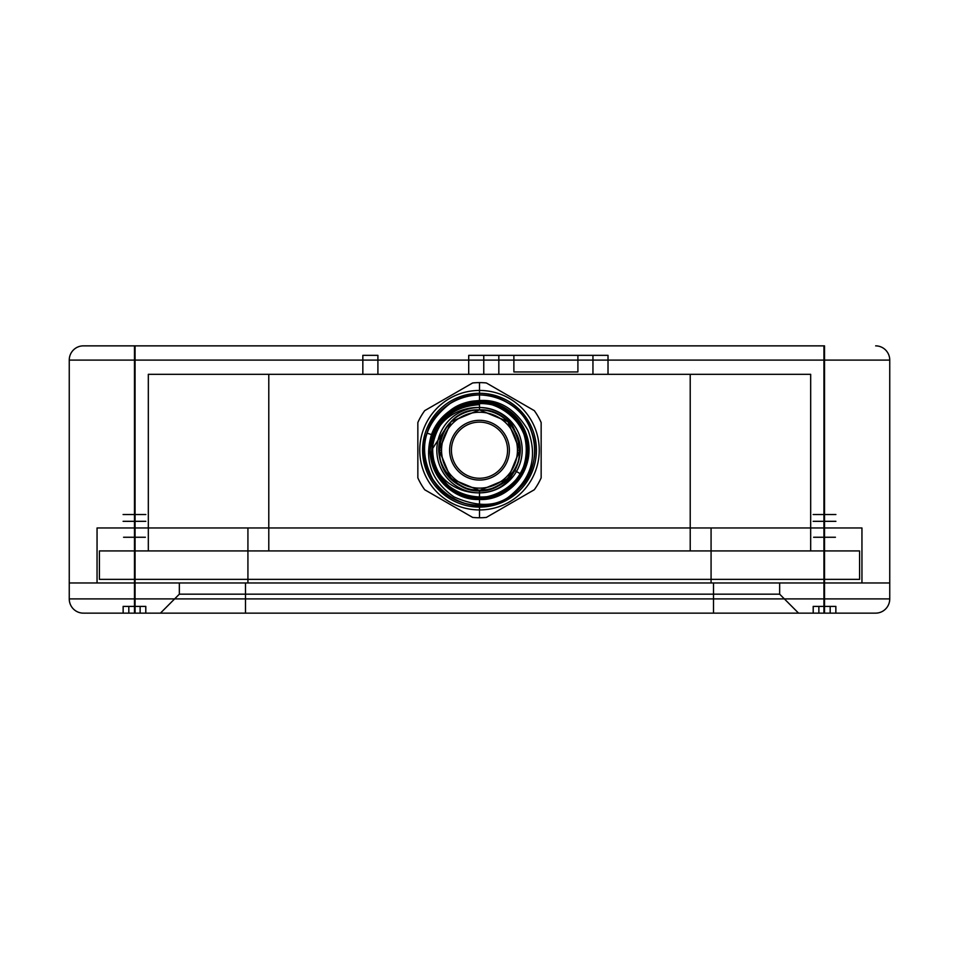 <?xml version="1.0" encoding="UTF-8"?>
<svg xmlns="http://www.w3.org/2000/svg" width="959" height="959" viewBox="0 0 959 959"><rect width="100%" height="100%" fill="white"/><g stroke="black" fill="none" stroke-linecap="round" stroke-linejoin="round"><path stroke-width="0.72" stroke-dasharray="4.79 3.6" d=""/><path stroke-width="1.44" d="M824.524 345.863C793.8 345.863 793.8 345.863 824.524 345.863C855.248 345.863 855.248 345.863 824.524 345.863C793.8 345.863 793.8 345.863 824.524 345.863C855.248 345.863 855.248 345.863 824.524 345.863L824.524 488.131C786.308 488.131 786.308 488.131 824.524 488.131C862.74 488.131 862.74 488.131 824.524 488.131C855.248 488.131 855.248 488.131 824.524 488.131C793.8 488.131 793.8 488.131 824.524 488.131C786.308 488.131 786.308 488.131 824.524 488.131C862.74 488.131 862.74 488.131 824.524 488.131C855.248 488.131 855.248 488.131 824.524 488.131C793.8 488.131 793.8 488.131 824.524 488.131L824.524 345.863C786.308 345.863 786.308 345.863 824.524 345.863C862.74 345.863 862.74 345.863 824.524 345.863L824.524 488.131L824.524 345.863C786.308 345.863 786.308 345.863 824.524 345.863C862.74 345.863 862.74 345.863 824.524 345.863L824.524 507.095C793.8 507.095 793.8 507.095 824.524 507.095C855.248 507.095 855.248 507.095 824.524 507.095L824.524 345.863M134.476 345.863C103.752 345.863 103.752 345.863 134.476 345.863C165.2 345.863 165.2 345.863 134.476 345.863C103.752 345.863 103.752 345.863 134.476 345.863C165.2 345.863 165.2 345.863 134.476 345.863L134.476 488.131C96.26 488.131 96.26 488.131 134.476 488.131C172.692 488.131 172.692 488.131 134.476 488.131C165.2 488.131 165.2 488.131 134.476 488.131C103.752 488.131 103.752 488.131 134.476 488.131C96.26 488.131 96.26 488.131 134.476 488.131C172.692 488.131 172.692 488.131 134.476 488.131C165.2 488.131 165.2 488.131 134.476 488.131C103.752 488.131 103.752 488.131 134.476 488.131L134.476 345.863C96.26 345.863 96.26 345.863 134.476 345.863C172.692 345.863 172.692 345.863 134.476 345.863L134.476 488.131L134.476 345.863C96.26 345.863 96.26 345.863 134.476 345.863C172.692 345.863 172.692 345.863 134.476 345.863L134.476 507.095C165.2 507.095 165.2 507.095 134.476 507.095C103.752 507.095 103.752 507.095 134.476 507.095L134.476 345.863M823.949 345.863L135.051 345.863L823.949 345.863L823.949 360.093L135.051 360.093L889.748 360.093L823.949 360.093L823.949 582.976L889.748 582.976L135.051 582.976L823.949 582.976L823.949 345.863M83.349 345.863L135.051 345.863L83.349 345.863C55.25 345.863 55.25 345.863 83.349 345.863A14.229 14.097 -90 0 0 69.252 360.093L135.051 360.093L69.252 360.093C40.985 360.093 40.985 360.093 69.252 360.093L69.252 582.976L135.051 582.976L69.252 582.976L69.252 360.093A14.229 14.097 90 0 1 83.349 345.863M824.524 514.527L824.524 507.095C855.248 507.095 855.248 507.095 824.524 507.095C793.8 507.095 793.8 507.095 824.524 507.095L824.524 582.976C785.085 582.976 863.975 582.976 824.524 582.976C785.085 582.976 863.975 582.976 824.524 582.976L824.524 521.324C806.471 521.324 806.471 521.324 824.524 521.324C842.577 521.324 842.577 521.324 824.524 521.324C863.975 521.324 785.085 521.324 824.524 521.324C806.471 521.324 806.471 521.324 824.524 521.324C842.577 521.324 842.577 521.324 824.524 521.324C863.975 521.324 785.085 521.324 824.524 521.324L824.524 582.976C806.471 582.976 806.471 582.976 824.524 582.976C842.577 582.976 842.577 582.976 824.524 582.976L824.524 521.324L824.524 582.976C806.471 582.976 806.471 582.976 824.524 582.976C842.577 582.976 842.577 582.976 824.524 582.976C805.272 582.976 805.272 582.976 824.524 582.976C843.788 582.976 843.788 582.976 824.524 582.976C805.272 582.976 805.272 582.976 824.524 582.976C843.788 582.976 843.788 582.976 824.524 582.976L824.524 613.137C783.899 613.137 783.899 613.137 824.524 613.137C865.15 613.137 865.15 613.137 824.524 613.137C783.899 613.137 783.899 613.137 824.524 613.137C865.15 613.137 865.15 613.137 824.524 613.137L835.852 613.137L824.524 613.137C860.595 613.137 860.595 613.137 824.524 613.137C788.466 613.137 788.466 613.137 824.524 613.137L824.524 606.388L813.208 606.388L835.852 606.388L824.524 606.388L824.524 613.137L824.524 537.256C862.357 537.256 786.692 537.256 824.524 537.256C862.357 537.256 786.692 537.256 824.524 537.256L824.524 540.097C806.483 540.097 806.483 540.097 824.524 540.097C842.565 540.097 842.565 540.097 824.524 540.097L824.524 537.256L824.524 540.097C806.483 540.097 806.483 540.097 824.524 540.097C842.565 540.097 842.565 540.097 824.524 540.097L824.524 595.551C842.565 595.551 842.565 595.551 824.524 595.551C806.483 595.551 806.483 595.551 824.524 595.551L824.524 540.097L824.524 595.551C842.565 595.551 842.565 595.551 824.524 595.551C806.483 595.551 806.483 595.551 824.524 595.551L824.524 610.667C861.877 610.667 861.877 610.667 824.524 610.667C787.171 610.667 787.171 610.667 824.524 610.667L824.524 595.551L824.524 610.667C861.877 610.667 861.877 610.667 824.524 610.667C787.171 610.667 787.171 610.667 824.524 610.667L824.524 613.137L830.182 613.137L830.182 606.388L835.852 606.388L830.182 606.388L830.182 613.137L830.182 606.388L830.182 613.137L835.852 613.137L835.852 606.388L835.852 613.137L813.208 613.137L818.866 613.137L818.866 606.388L818.866 613.137L818.866 606.388L818.866 613.137L824.524 613.137C860.583 613.137 860.583 613.137 824.524 613.137C788.466 613.137 788.466 613.137 824.524 613.137L824.524 596.306C843.788 596.306 843.788 596.306 824.524 596.306C805.272 596.306 805.272 596.306 824.524 596.306L824.524 613.137L824.524 596.306C843.788 596.306 843.788 596.306 824.524 596.306C805.272 596.306 805.272 596.306 824.524 596.306L824.524 514.527C863.975 514.527 785.085 514.527 824.524 514.527L824.524 507.095L824.524 514.527C785.085 514.527 863.975 514.527 824.524 514.527L824.524 582.976L824.524 514.527M711.075 582.976L247.925 582.976L711.075 582.976L711.075 527.965L711.075 582.976L861.949 582.976L861.949 527.965L247.925 527.965L861.949 527.965C879.906 527.965 879.906 527.965 861.949 527.965L861.949 582.976C879.906 582.976 879.906 582.976 861.949 582.976L711.075 582.976M134.476 582.976C95.025 582.976 173.915 582.976 134.476 582.976C95.025 582.976 173.915 582.976 134.476 582.976L134.476 521.324C116.423 521.324 116.423 521.324 134.476 521.324C152.529 521.324 152.529 521.324 134.476 521.324C173.915 521.324 95.025 521.324 134.476 521.324C116.423 521.324 116.423 521.324 134.476 521.324C152.529 521.324 152.529 521.324 134.476 521.324C173.915 521.324 95.025 521.324 134.476 521.324L134.476 582.976C116.423 582.976 116.423 582.976 134.476 582.976C152.529 582.976 152.529 582.976 134.476 582.976L134.476 521.324L134.476 582.976C116.423 582.976 116.423 582.976 134.476 582.976C152.529 582.976 152.529 582.976 134.476 582.976L134.476 613.137C93.85 613.137 93.85 613.137 134.476 613.137C175.101 613.137 175.101 613.137 134.476 613.137C93.85 613.137 93.85 613.137 134.476 613.137C175.101 613.137 175.101 613.137 134.476 613.137L145.792 613.137L134.476 613.137C170.534 613.137 170.534 613.137 134.476 613.137C98.417 613.137 98.417 613.137 134.476 613.137L134.476 606.388L123.148 606.388L145.792 606.388L134.476 606.388L134.476 613.137L134.476 537.256C172.308 537.256 96.643 537.256 134.476 537.256C172.308 537.256 96.643 537.256 134.476 537.256L134.476 540.097C116.435 540.097 116.435 540.097 134.476 540.097C152.517 540.097 152.517 540.097 134.476 540.097L134.476 537.256L134.476 540.097C116.435 540.097 116.435 540.097 134.476 540.097C152.517 540.097 152.517 540.097 134.476 540.097L134.476 595.551C152.517 595.551 152.517 595.551 134.476 595.551C116.435 595.551 116.435 595.551 134.476 595.551L134.476 540.097L134.476 595.551C152.517 595.551 152.517 595.551 134.476 595.551C116.435 595.551 116.435 595.551 134.476 595.551L134.476 610.667C171.829 610.667 171.829 610.667 134.476 610.667C97.123 610.667 97.123 610.667 134.476 610.667L134.476 595.551L134.476 610.667C171.829 610.667 171.829 610.667 134.476 610.667C97.123 610.667 97.123 610.667 134.476 610.667L134.476 613.137L140.134 613.137L140.134 606.388L145.792 606.388L140.134 606.388L140.134 613.137L140.134 606.388L140.134 613.137L145.792 613.137L145.792 606.388L145.792 613.137L123.148 613.137L128.818 613.137L128.818 606.388L128.818 613.137L128.818 606.388L128.818 613.137L134.476 613.137C170.534 613.137 170.534 613.137 134.476 613.137C98.417 613.137 98.417 613.137 134.476 613.137L134.476 596.306C115.212 596.306 115.212 596.306 134.476 596.306C153.728 596.306 153.728 596.306 134.476 596.306L134.476 613.137L134.476 596.306C153.728 596.306 153.728 596.306 134.476 596.306C115.212 596.306 115.212 596.306 134.476 596.306L134.476 582.976C115.212 582.976 115.212 582.976 134.476 582.976C153.728 582.976 153.728 582.976 134.476 582.976C115.212 582.976 115.212 582.976 134.476 582.976C153.728 582.976 153.728 582.976 134.476 582.976L134.476 507.095C165.2 507.095 165.2 507.095 134.476 507.095C103.752 507.095 103.752 507.095 134.476 507.095L134.476 514.527C95.025 514.527 173.915 514.527 134.476 514.527L134.476 582.976L134.476 514.527C95.025 514.527 173.915 514.527 134.476 514.527L134.476 582.976M247.925 582.976L247.925 527.965L97.051 527.965L247.925 527.965L247.925 582.976L97.051 582.976L97.051 527.965C79.094 527.965 79.094 527.965 97.051 527.965L97.051 582.976C79.094 582.976 79.094 582.976 97.051 582.976L247.925 582.976M711.075 550.922L711.075 527.965L711.075 550.922L247.925 550.922L824.237 550.922L824.237 527.965C841.906 527.965 841.906 527.965 824.237 527.965L824.237 550.922L247.925 550.922L247.925 527.965L247.925 550.922L134.763 550.922L134.763 527.965C117.094 527.965 117.094 527.965 134.763 527.965L134.763 550.922L859.588 550.922L711.075 550.922L711.075 579.368L711.075 550.922M690.216 550.922L268.784 550.922L690.216 550.922L690.216 374.31L268.784 374.31L810.679 374.31L690.216 374.31L690.216 550.922L810.679 550.922L810.679 374.31L810.679 550.922L690.216 550.922M268.784 550.922L268.784 374.31L148.321 374.31L268.784 374.31L268.784 550.922L148.321 550.922L148.321 374.31L148.321 550.922L268.784 550.922M479.5 402.768A47.423 47.423 0 0 0 438.431 473.902A47.423 47.423 0 0 0 520.569 473.902A47.423 47.423 0 0 0 479.5 402.768A47.423 47.423 0 0 0 438.431 473.902A47.423 47.423 0 0 0 520.569 473.902A47.423 47.423 0 0 0 479.5 402.768A47.423 47.423 0 0 1 520.569 473.902A47.423 47.423 0 0 1 438.431 473.902A47.423 47.423 0 0 1 479.5 402.768L479.5 409.889A40.314 40.314 0 0 0 444.592 470.342A40.314 40.314 0 0 0 514.408 470.342A40.314 40.314 0 0 0 479.5 409.889L479.5 409.889A40.314 40.314 0 0 1 514.408 470.342A40.314 40.314 0 0 1 444.592 470.342A40.314 40.314 0 0 1 479.5 409.889L508.066 421.756L519.814 450.203L508.066 478.637L479.5 490.505A40.314 40.314 0 0 1 444.592 430.04A40.314 40.314 0 0 1 514.408 430.04A40.314 40.314 0 0 1 479.5 490.505L508.006 478.697L519.814 450.191L508.006 421.684L479.5 409.889L479.5 404.686C452.013 406.328 436.213 421.217 432.089 449.327C428.349 498.248 503.271 516.218 522.14 470.941C546.127 428.158 485.745 380.291 449.567 413.413C409.793 442.123 444.401 510.955 491.164 496.163C535.194 487.628 538.874 418.915 496.007 405.729C451.09 386.021 409.325 450.778 445.803 483.564C478.253 520.353 543.393 479.224 524.117 434.115C510.188 387.076 433.78 396.954 432.269 445.983C425.089 494.508 498.548 517.74 520.569 473.902L514.408 470.342C530.555 445.36 509.169 408.318 479.5 409.889L479.5 404.686M498.824 355.345L498.824 374.31L377.906 374.31L468.711 374.31L468.711 355.345L483.768 355.345L483.768 374.31L483.768 355.345L592.95 355.345L468.711 355.345M577.905 355.345L513.88 355.345L577.905 355.345L577.905 371.948L513.88 371.948L513.88 355.345L513.88 371.948L577.905 371.948L577.905 355.345M592.95 374.31L592.95 355.345L608.018 355.345L592.95 355.345L592.95 374.31L608.018 374.31L608.018 355.345L608.018 374.31L592.95 374.31M377.906 374.31L377.906 355.345L362.838 355.345L377.906 355.345L377.906 374.31L362.838 374.31L362.838 355.345L362.838 374.31L377.906 374.31M479.5 497.613L479.5 490.505L507.934 478.757L519.814 450.358L508.018 421.708L479.5 409.889L450.994 421.684L439.186 450.191L450.994 478.697L479.5 490.505L508.006 478.697L519.814 450.191L508.006 421.684L479.5 409.889L450.946 421.732L439.186 450.131L450.934 478.625L479.5 490.505L507.958 478.745L519.814 450.035L507.898 421.588L479.5 409.889L450.994 421.684L439.186 450.191L450.994 478.697L479.5 490.505C494.676 490.025 506.316 483.3 514.408 470.342C530.507 445.216 509.313 408.51 479.5 409.889L451.102 421.588L439.186 450.131L451.078 478.781L479.5 490.505L508.006 478.697L519.814 450.191L508.006 421.684L479.5 409.889L450.994 421.684L439.186 450.191L450.994 478.697L479.5 490.505C494.724 490.001 506.364 483.276 514.408 470.342L520.569 473.902C545 436.657 499.076 386.237 459.721 407.096C418.244 423.339 426.527 491.032 470.701 496.786C510.188 506.484 543.369 455.765 518.675 423.458C495.695 385.302 430.351 404.818 432.089 449.327L444.592 430.04C422.739 463.281 466.398 506.951 499.651 485.098C535.206 467.237 519.227 407.575 479.5 409.889L450.994 421.684L439.186 450.191L450.994 478.697L479.5 490.505L451.03 478.721L439.186 450.358L450.922 421.768L479.5 409.889C449.687 408.51 428.493 445.216 444.592 470.354C458.318 496.858 500.694 496.846 514.408 470.342C498.908 508.63 431.754 495.743 432.089 449.327C433.396 403.008 500.994 392.447 515.115 431.31C535.554 465.007 491.26 506.963 458.714 484.727C423.83 466.398 440.157 407.611 479.5 409.889L451.03 421.648L439.186 450.023L450.934 478.637L479.5 490.505M135.051 582.976L135.051 360.093L135.051 582.976L69.252 582.976C40.985 582.976 40.985 582.976 69.252 582.976L889.748 582.976L889.748 360.093C918.015 360.093 918.015 360.093 889.748 360.093L889.748 582.976C918.015 582.976 918.015 582.976 889.748 582.976L135.051 582.976L135.051 598.907L889.748 598.907L823.949 598.907L823.949 582.976L823.949 598.907L69.252 598.907L135.051 598.907L135.051 582.976M875.651 345.863C903.75 345.863 903.75 345.863 875.651 345.863A14.229 14.097 90 0 1 889.748 360.093A14.229 14.097 -90 0 0 875.651 345.863M134.763 550.922C117.094 550.922 117.094 550.922 134.763 550.922M824.237 550.922C841.906 550.922 841.906 550.922 824.237 550.922M498.824 374.31L468.711 374.31M135.051 345.863L135.051 360.093L135.051 345.863M247.925 579.368L247.925 550.922L99.412 550.922L247.925 550.922L247.925 579.368L711.075 579.368L99.412 579.368L99.412 550.922C81.467 550.922 81.467 550.922 99.412 550.922L99.412 579.368L247.925 579.368M859.588 579.368L859.588 550.922C877.533 550.922 877.533 550.922 859.588 550.922L859.588 579.368L711.075 579.368L859.588 579.368C877.533 579.368 877.533 579.368 859.588 579.368M99.412 579.368C81.467 579.368 81.467 579.368 99.412 579.368M245.492 613.137L713.508 613.137L160.441 613.137L245.492 613.137L245.492 594.172L713.508 594.172L179.345 594.172L245.492 594.172L245.492 582.976L713.508 582.976L245.492 582.976L245.492 613.137M798.559 613.137L713.508 613.137L798.559 613.137L779.655 594.172L713.508 594.172L779.655 594.172C790.396 594.172 790.396 594.172 779.655 594.172L798.559 613.137C809.396 613.137 809.396 613.137 798.559 613.137M875.651 613.137L823.949 613.137L875.651 613.137C903.75 613.137 903.75 613.137 875.651 613.137A14.229 14.097 90 0 0 889.748 598.907L889.748 582.976C918.015 582.976 918.015 582.976 889.748 582.976L889.748 598.907C918.015 598.907 918.015 598.907 889.748 598.907A14.229 14.097 -90 0 1 875.651 613.137M135.051 613.137L823.949 613.137L83.349 613.137L135.051 613.137L135.051 598.907L135.051 613.137M713.508 582.976L713.508 613.137L713.508 582.976L779.655 582.976L779.655 594.172L779.655 582.976L713.508 582.976M160.441 613.137L179.345 594.172C168.604 594.172 168.604 594.172 179.345 594.172L160.441 613.137C149.604 613.137 149.604 613.137 160.441 613.137M245.492 582.976L179.345 582.976L179.345 594.172L179.345 582.976L245.492 582.976M69.252 598.907L69.252 582.976C40.985 582.976 40.985 582.976 69.252 582.976L69.252 598.907C40.985 598.907 40.985 598.907 69.252 598.907A14.229 14.097 -90 0 0 83.349 613.137C55.25 613.137 55.25 613.137 83.349 613.137A14.229 14.097 90 0 1 69.252 598.907M179.345 582.976C168.604 582.976 168.604 582.976 179.345 582.976M779.655 582.976C790.396 582.976 790.396 582.976 779.655 582.976M823.949 613.137L823.949 598.907L823.949 613.137M813.208 613.137L813.208 606.388L813.208 613.137L818.866 613.137L813.208 613.137M123.148 613.137L123.148 606.388L123.148 613.137L128.818 613.137L123.148 613.137M818.866 613.137L818.866 606.388L818.866 613.137M830.182 613.137L830.182 606.388L830.182 613.137M128.818 613.137L128.818 606.388L128.818 613.137M140.134 613.137L140.134 606.388L140.134 613.137M479.5 420.318A29.873 29.873 0 0 1 505.369 465.127A29.873 29.873 0 0 1 453.631 465.127A29.873 29.873 0 0 1 479.5 420.318A29.873 29.873 0 0 1 505.369 465.127A29.873 29.873 0 0 1 453.631 465.127A29.873 29.873 0 0 1 479.5 420.318M441.56 450.191A37.94 37.94 0 0 0 498.464 483.048A37.94 37.94 0 0 0 498.464 417.333A37.94 37.94 0 0 0 441.56 450.191L439.186 450.191A40.314 40.314 0 0 0 479.5 490.505A40.314 40.314 0 0 0 519.814 450.191L517.44 450.191M424.705 489.749L472.643 517.416A67.574 67.574 0 0 0 486.357 517.416L534.295 489.749A67.574 67.574 0 0 0 541.152 477.87L541.152 422.511A67.574 67.574 0 0 0 534.295 410.644L486.357 382.965A67.574 67.574 0 0 0 472.643 382.965L424.705 410.644A67.574 67.574 0 0 0 417.848 422.511L417.848 477.87A67.574 67.574 0 0 0 424.705 489.749L472.643 517.416A67.574 67.574 0 0 0 486.357 517.416L534.295 489.749A67.574 67.574 0 0 0 541.152 477.87L541.152 422.511A67.574 67.574 0 0 0 534.295 410.644L486.357 382.965A67.574 67.574 0 0 0 472.643 382.965L424.705 410.644A67.574 67.574 0 0 0 417.848 422.511L417.848 477.87A67.574 67.574 0 0 0 424.705 489.749A67.574 67.574 0 0 1 417.848 477.87A67.574 67.574 0 0 0 424.705 489.749M479.5 407.515A42.675 42.675 0 0 0 442.543 471.528A42.675 42.675 0 0 0 516.457 471.528A42.675 42.675 0 0 0 479.5 407.515A42.675 42.675 0 0 0 442.543 471.528A42.675 42.675 0 0 0 516.457 471.528A42.675 42.675 0 0 0 479.5 407.515L479.5 390.445A59.758 59.758 0 0 0 427.75 480.063A59.758 59.758 0 0 0 531.25 480.063A59.758 59.758 0 0 0 479.5 390.445L479.5 382.617M479.5 492.878L479.5 517.776M479.5 400.874C449.543 403.799 433.108 420.234 430.183 450.191C433.108 480.147 449.543 496.594 479.5 499.507C509.457 496.594 525.892 480.147 528.817 450.191C525.892 420.234 509.457 403.799 479.5 400.874C449.543 403.799 433.108 420.234 430.183 450.191C433.108 480.147 449.543 496.594 479.5 499.507C509.457 496.594 525.892 480.147 528.817 450.191C525.892 420.234 509.457 403.799 479.5 400.874C449.543 403.799 433.108 420.234 430.183 450.191C433.108 480.147 449.543 496.594 479.5 499.507C509.457 496.594 525.892 480.147 528.817 450.191C525.892 420.234 509.457 403.799 479.5 400.874C456.52 402.121 440.888 413.485 432.593 434.954C421.457 465.235 447.254 500.742 479.5 499.507C509.732 500.538 535.038 469.287 527.738 439.941C522.463 410.152 486.621 391.907 459.445 405.142C488.742 394.077 511.615 402.468 528.049 430.327C538.023 457.263 531.274 479.704 507.791 497.649C493.957 506.855 476.036 506.604 453.991 496.894C431.406 481.07 423.902 460.296 431.478 434.583C434.99 425.065 440.96 417.237 449.411 411.111C473.243 391.38 513.389 401.725 524.717 430.507C539.665 461.255 513.664 500.946 479.5 499.507C449.543 496.594 433.108 480.147 430.183 450.191C433.108 420.234 449.543 403.799 479.5 400.874A49.317 49.317 0 0 0 436.789 474.849A49.317 49.317 0 0 0 522.211 474.849A49.317 49.317 0 0 0 479.5 400.874L479.5 394.94L479.5 400.874M479.5 394.94C445.456 393.777 417.057 429.164 425.556 462.142C431.358 492.255 465.139 512.49 494.424 503.391C524.165 495.935 542.494 461.075 531.789 432.341C521.9 399.747 479.236 384.295 450.766 403.008C422.823 424.393 417.225 450.55 433.983 481.502C452.3 510.212 497.553 513.568 519.91 487.867C543.981 463.76 537.46 418.855 507.539 402.588C478.793 384.307 436.357 400.382 426.959 433.12L432.593 434.954M431.478 434.583L426.959 433.12C409.217 478.925 467.045 525.088 507.791 497.649M479.5 393.286A56.905 56.905 0 0 0 430.219 478.649A56.905 56.905 0 0 0 528.781 478.649A56.905 56.905 0 0 0 479.5 393.286A56.905 56.905 0 0 0 430.219 478.649A56.905 56.905 0 0 0 528.781 478.649A56.905 56.905 0 0 0 479.5 393.286A56.905 56.905 0 0 0 430.219 478.649A56.905 56.905 0 0 0 528.781 478.649A56.905 56.905 0 0 0 479.5 393.286L479.5 407.515L479.5 393.286M479.5 412.25A37.94 37.94 0 0 0 446.642 469.167A37.94 37.94 0 0 0 512.358 469.167A37.94 37.94 0 0 0 479.5 412.25A37.94 37.94 0 0 0 446.642 469.167A37.94 37.94 0 0 0 512.358 469.167A37.94 37.94 0 0 0 479.5 412.25M479.5 507.095L479.5 492.878L479.5 507.095M534.295 489.749A67.574 67.574 0 0 0 541.152 477.87A67.574 67.574 0 0 1 534.295 489.749M541.152 422.511A67.574 67.574 0 0 0 534.295 410.644A67.574 67.574 0 0 1 541.152 422.511M424.705 410.644A67.574 67.574 0 0 0 417.848 422.511A67.574 67.574 0 0 1 424.705 410.644M459.445 405.142A49.317 49.317 0 0 0 449.411 411.111M444.592 430.04A40.314 40.314 0 0 0 439.186 450.191M519.814 450.191A40.314 40.314 0 0 0 479.5 409.889M514.408 470.342A40.314 40.314 0 0 0 515.115 431.31M486.357 517.416A67.574 67.574 0 0 1 472.643 517.416A67.574 67.574 0 0 0 486.357 517.416M472.643 382.965A67.574 67.574 0 0 1 486.357 382.965A67.574 67.574 0 0 0 472.643 382.965M451.425 450.191A28.075 28.075 0 0 0 493.537 474.501A28.075 28.075 0 0 0 493.537 425.88A28.075 28.075 0 0 0 451.425 450.191A28.075 28.075 0 0 0 493.537 474.501A28.075 28.075 0 0 0 493.537 425.88A28.075 28.075 0 0 0 451.425 450.191"/></g></svg>
